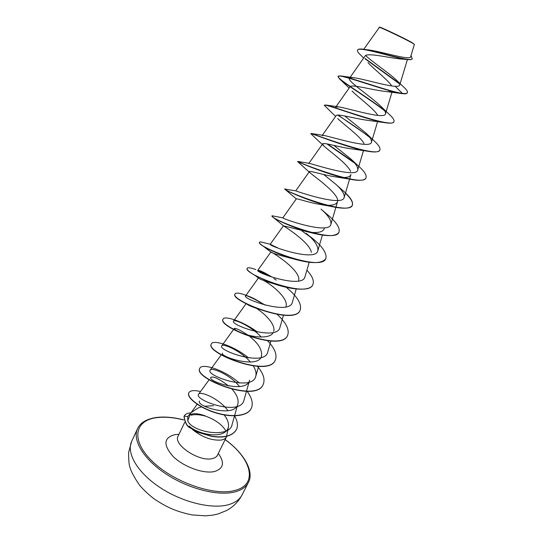 <?xml version="1.0" encoding="UTF-8"?>
<svg xmlns="http://www.w3.org/2000/svg" width="543" height="543" viewBox="0 0 543 543"><rect width="100%" height="100%" fill="white"/><g stroke="black" fill="none" stroke-linecap="round" stroke-linejoin="round"><path stroke-width="0.81" d="M364.319 49.365L368.622 49.929C381.071 51.388 410.528 60.952 410.664 56.676L414.384 44.37L411.804 42.449C403.999 38.044 379.258 26.322 379.537 27.15L363.749 49.284M414.384 44.37L411.893 42.802C403.978 38.349 378.871 26.464 379.136 27.299M191 412.843L189.772 412.958C187.023 413.338 185.177 414.343 184.24 415.965L187.708 416.698L187.769 420.757L190.349 413.671L191.245 412.565L198.059 407.997L201.473 406.883M226.078 431.23C222.338 424.748 215.34 419.651 205.084 415.938L205.288 415.911C200.645 414.166 196.62 413.447 193.206 413.752L189.677 414.771M205.084 415.938L205.037 416.033C200.211 414.716 196.016 414.343 192.453 414.913L191.061 415.225M188.333 415.823L187.708 416.698M204.623 406.225L213.582 405.716M224.116 414.92C227.49 419.196 228.929 423.167 228.427 426.839C227.884 429.751 226.031 431.909 222.874 433.321C214.078 437.346 196.104 432.825 189.222 426.079M192.616 429.635C202.349 437.312 211.913 440.773 221.313 440.034C223.94 439.538 225.671 438.479 226.499 436.837L228.433 426.839M360.342 54.762L359.792 54.225C357.905 52.345 357.145 50.994 357.511 50.173C358.346 45.795 394.381 58.006 406.985 59.533L400.727 58.983C388.761 57.891 366.695 52.264 365.018 56.126M367.971 62.581C374.222 69.477 388.001 79.991 391.734 85.937M388.55 91.496L401.372 93.498L384.403 91.312C372.05 89.962 351.111 83.88 349.984 86.839L335.669 107.188M352.061 91.007C357.796 97.061 373.645 108.505 377.561 114.994M335.676 107.195L338.418 106.856C348.436 108.254 385.292 120.064 385.496 113.758C385.849 112.116 384.301 109.625 380.84 106.285L389.127 114.268C392.949 117.716 394.557 120.179 393.953 121.652L393.838 121.89C393.037 123.322 389.793 123.546 384.098 122.555L368.425 120.417C355.726 118.971 336.999 113.277 336.205 115.611L322.108 135.587L323.676 135.411C331.271 136.673 371.032 149.508 371.487 142.117C371.894 140.019 369.98 136.951 365.738 132.913L344.703 115.951M337.719 118.557C342.986 123.994 360.511 136.408 363.98 143.481M379.781 150.126L379.727 150.241C378.593 152.21 374.202 152.481 366.559 151.069L352.563 148.999C339.775 147.438 323.16 142.103 322.678 143.875L323.689 145.789C328.284 150.377 347.561 163.742 350.561 171.445M350.927 174.534C350.337 176.387 348.117 177.378 344.262 177.52M365.914 177.989L365.86 178.104C364.285 180.683 358.57 180.982 348.728 179.007L336.803 177.066C324.164 175.362 309.632 170.373 309.381 171.642L309.972 172.728C314.377 176.672 340.332 194.598 337.495 201.806C335.974 205.152 330.517 206.082 321.137 204.602C308.919 202.749 296.356 198.1 296.315 198.921L284.702 189.052L295.86 190.864C297.374 191.625 343.027 207.127 344.187 197.333C344.724 194.15 341.941 189.806 335.846 184.294L323.709 174.527M324.293 228.61C323.139 231.671 318.999 232.94 311.886 232.404M338.9 232.282L338.846 232.397C335.893 236.531 326.852 236.687 311.743 232.872L283.534 225.84C284.62 226.546 309.863 242.382 311.383 252.407M325.732 258.746L325.678 258.855C321.524 263.979 310.291 263.844 291.971 258.448L289.955 258.034C278.321 254.986 271.955 253.004 270.862 252.074C270.597 250.975 302.118 270.74 298.562 280.84M274.032 283.792C265.344 281.301 260.219 279.428 258.644 278.179L255.095 275.457C249.291 272.043 246.617 269.735 247.065 268.52L247.126 268.418M264.074 280.683C273.312 285.706 288.564 299.044 286.018 306.293M258.217 308.899C252.631 307.087 248.925 305.546 247.099 304.284L246.875 304.121M255.794 307.949C265.099 313.664 275.858 324.768 273.679 331.325M273.204 332.499C270.17 339.531 251.083 337.278 240.814 332.608L237.562 331.094C235.133 329.757 234.033 328.888 234.277 328.488C235.581 327.816 240.06 329.981 247.696 334.983M249.97 336.714C258.353 343.373 262.215 349.78 261.55 355.936C258.93 369.498 219.155 356.459 222.487 353.113M228.06 410.766C219.426 398.657 200.435 390.824 198.663 394.13C193.186 399.96 240.61 416.983 243.977 400.11L249.624 380.141C246.821 394.347 207.1 381.315 210.894 377.337C213.433 376.055 219.413 378.966 228.827 386.087M232.187 389.399C236.904 394.618 238.805 399.472 237.875 403.951C234.956 418.721 195.229 405.92 199.58 401.033M187.769 420.757C191.625 432.167 229.825 438.785 232.092 424.531L237.882 403.958M239.524 386.609C230.565 374.874 211.743 367.048 210.182 370.068C205.091 375.451 252.678 392.27 255.773 376.231C256.54 373.231 255.712 369.817 253.303 365.989M250.404 362.086C240.956 350.832 223.03 343.224 221.788 345.748C217.227 350.364 264.903 367.211 267.78 351.952L270.903 341.052M261.271 337.067C251.416 326.343 234.501 318.992 233.585 321.022C229.567 324.857 277.364 341.71 279.984 327.266L283.446 315.245M259.893 301.996C255.481 299.274 251.877 297.421 249.067 296.437C247.031 295.725 245.87 295.541 245.585 295.874C242.124 298.894 289.982 315.788 292.392 302.166L296.206 288.985M272.009 277.154C265.982 273.407 261.678 271.167 259.092 270.441L257.796 270.299C254.898 272.505 302.872 289.412 305.017 276.631L309.191 262.262M278.362 248.205L270.224 244.296C267.869 245.633 315.972 262.588 317.845 250.649C318.415 246.02 314.519 240.237 306.164 233.307M296.308 198.914L282.849 217.818C281.125 218.313 329.268 235.275 330.911 224.232C331.461 220.363 328.155 215.32 321.008 209.089L325.82 213.256C335.934 221.429 340.312 227.727 338.954 232.173C335.092 244.784 268.323 218.408 272.043 215.768L282.855 217.824M308.797 163.484L309.483 163.409C314.275 164.481 356.941 178.518 357.722 169.973C358.19 167.359 355.862 163.674 350.737 158.902L333.911 145.388M380.84 106.285C370.19 95.955 346.801 80.846 349.475 78.28C349.936 77.656 351.348 77.473 353.724 77.73C362.609 78.66 385.89 85.943 395.134 86.262C397.863 86.473 399.376 86.106 399.675 85.163C399.92 84.097 398.834 82.407 396.41 80.093C389.501 73.407 372.539 62.099 365.622 55.569M407.413 92.649C406.992 93.491 405.329 93.742 402.417 93.396L402.295 93.64C405.207 93.987 406.87 93.735 407.298 92.894L407.413 92.649C407.847 91.57 406.605 89.71 403.687 87.077L396.41 80.093M399.485 83.866L365.263 58.943M406.985 59.533C410.033 59.906 411.77 59.662 412.205 58.807L411.037 55.434M399.173 83.289L365.018 58.42M357.511 50.173L357.627 49.929C358.108 49.026 360.029 48.789 363.369 49.23C378.22 51.409 412.307 62.913 412.327 58.556M353.724 77.73L340.699 75.932C349.414 76.936 388.489 91.462 402.417 93.396L395.134 86.262M402.295 93.64L401.392 93.505C383.657 90.471 337.366 72.755 338.011 76.495L339.3 78.613C344.954 84.124 370.726 99.681 384.736 110.874M384.098 122.555C364.272 119.1 323.37 102.885 324.334 105.376L335.622 116.44M337.644 115.096C348.83 122.08 359.547 129.519 369.797 137.427M366.559 151.069C345.362 147.173 309.68 132.349 310.888 133.761L323.689 145.789M326.886 143.888L354.884 163.273M348.728 179.007C327.124 174.703 296.817 161.4 297.686 161.644L297.707 161.665M345.416 193.22C351.07 198.609 353.337 202.695 352.237 205.485C350.072 208.784 342.837 209.055 330.517 206.313C310.779 201.942 286.955 191.177 285.014 189.392M311.743 232.872C294.944 228.61 277.201 220.397 273.163 217.322L272.043 215.768M301.84 230.877L309.999 236.741M291.971 258.448C278.471 254.036 268.676 249.78 262.581 245.687C260.219 244.085 259.16 243.02 259.398 242.477L259.466 242.382M312.788 284.756L312.741 284.865C309.965 292.073 288.061 289.568 269.369 282.089L255.095 275.457M257.891 270.597L269.525 276.285M300.062 310.331L300.014 310.433C294.476 326.248 229.546 300.428 234.936 294.123L234.99 294.021M246.855 295.792C251.701 297.659 256.982 300.34 262.69 303.836M287.546 335.486L287.491 335.594C281.43 352.38 217.125 326.757 223.003 319.311L223.058 319.209M275.24 360.219L275.186 360.321C268.642 378.077 204.881 352.624 211.275 344.086L211.322 343.984M263.124 384.559L263.077 384.661C256.038 403.334 192.86 378.05 199.729 368.453L199.776 368.358M251.212 408.506L251.165 408.607C247.411 416.583 230.809 417.879 214.478 412.476C198.107 407.182 186.364 397.048 188.774 392.942L188.821 392.84M236.368 429.73L236.32 429.832C232.289 436.083 224.062 438.269 211.655 436.382L197.727 432.214L189.643 427.646C186.738 426.011 184.858 422.278 184.009 416.433L184.057 416.332M340.699 75.932L338.126 76.251C336.178 78.565 367.353 96.885 384.301 110.202M393.953 121.652C393.051 128.867 332.832 106.143 325.562 104.996L324.429 105.281M338.079 115.075L369.145 136.578M365.738 132.913L373.387 140.169C378.478 144.696 380.629 147.974 379.842 150.011C378.125 158.739 313.616 133.992 311.254 133.483L311.091 133.714M327.558 144.01L354.009 162.248M350.737 158.902L357.633 165.289C364.177 170.984 366.959 175.179 365.975 177.873C363.308 188.149 295.277 161.393 297.788 161.414L297.679 161.644M335.846 184.294L341.805 189.656C350.011 196.573 353.527 201.772 352.346 205.261C349.061 216.718 281.695 190.165 284.81 188.828M309.503 236.069C321.863 245.504 327.293 253.024 325.786 258.638C321.334 272.342 255.217 246.162 259.5 242.259C259.771 241.764 261.142 241.879 263.606 242.612L270.543 244.323M306.883 270.197C312.381 276.163 314.363 280.982 312.843 284.647C307.847 299.417 242.327 273.421 247.167 268.303C247.798 267.312 250.703 267.733 255.889 269.572M262.581 245.687L270.862 252.074L257.796 270.299L270.774 276.733M273.787 278.532L276.312 280.12M286.209 287.301C297.408 296.485 302.044 304.128 300.116 310.223C294.584 326.024 229.655 300.204 235.031 293.912C236.212 292.31 240.895 293.159 249.094 296.458M251.68 297.605L252.841 298.161M257.816 300.727L265.127 305.125M277.242 314.472C286.209 322.773 289.663 329.744 287.6 335.384C281.539 352.163 217.227 326.54 223.105 319.101C224.456 315.435 242.422 320.981 257.416 332.024M267.577 340.773C274.826 348.368 277.398 354.817 275.287 360.118C268.751 377.867 204.982 352.407 211.37 343.875C213.053 339.355 233.531 345.606 248.687 357.939M257.484 366.369C263.403 373.394 265.296 379.428 263.179 384.464C256.147 403.123 192.962 377.847 199.824 368.256C201.84 362.887 224.368 369.654 239.368 383.073M247.146 391.34C252 397.904 253.371 403.592 251.26 408.411C247.513 416.386 230.904 417.676 214.573 412.266C198.202 406.978 186.459 396.845 188.869 392.738C190.254 390.397 194.143 389.996 200.543 391.544M234.549 415.857C237.603 421.137 238.228 425.732 236.422 429.635C232.384 435.886 224.157 438.072 211.75 436.185L197.822 432.018L189.738 427.45C186.833 425.814 184.953 422.081 184.104 416.237L184.24 415.965M131.691 441.33C126.139 452.862 137.243 472.403 159.69 487.295C182.061 502.227 211.729 509.456 228.46 504.691C235.16 502.77 239.694 499.512 242.049 494.924L248.389 482.483C246.094 486.949 241.615 490.085 234.943 491.883C218.306 496.35 188.584 488.91 166.056 474.012C143.454 459.147 132.132 439.871 137.542 428.658L131.691 441.33L128.616 452.414C128.657 460.125 129.044 464.869 129.77 466.661C130.849 471.08 134.169 477.345 139.727 485.449C144.662 490.953 149.556 495.487 154.409 499.058C165.595 506.504 175.077 511.404 192.032 514.913L205.688 515.85L212.856 515.124L218.15 513.929L226.614 510.508C233.341 506.843 238.486 501.651 242.049 494.924M225.114 439.647C251.389 458.36 258.807 484.648 234.691 490.492C213.928 496.316 172.823 481.879 151.748 460.783C130.381 439.789 134.827 420.187 156.812 417.642C164.726 416.657 173.685 417.431 183.677 419.956M226.499 436.837L217.417 455.231C216.548 456.941 214.797 458.075 212.15 458.631C199.132 462.059 172.769 444.466 178.111 436.144L177.622 436.83M218.3 453.432C224.89 462.616 223.601 468.643 214.424 471.534C203.734 474.059 183.948 466.98 173.366 456.704C162.995 445.036 163.531 437.678 174.982 434.638L178.973 434.339M183.656 419.841C173.475 417.268 164.38 416.481 156.364 417.479C146.624 418.931 140.352 422.658 137.542 428.658M217.417 455.231L217.18 456.039M191.245 412.565L188.333 415.816M184.674 422.393L178.111 436.144M407.399 59.581L399.675 85.163M365.011 56.126L349.475 78.28M391.978 92.167L385.496 113.758M377.623 121.564L371.487 142.117M363.491 150.554L357.722 169.973M322.671 143.868L308.906 163.321M350.941 174.534L344.201 197.34M309.374 171.636L295.731 190.844M337.502 201.806L330.911 224.232M322.413 235.065L317.852 250.656M283.473 225.725L270.21 244.282M258.427 278.009L245.585 295.874M246.074 303.7L233.585 321.022M234.271 328.481L233.68 329.302M233.538 329.499L221.782 345.748M261.55 355.936L261.102 357.525M258.631 366.199L255.78 376.231M221.218 354.857L210.182 370.068M209.109 379.781L198.663 394.123M197.197 404.291L190.349 413.671M363.654 58.067L359.792 54.225M225.162 439.558C244.717 453.676 254.307 471.969 248.389 482.483M349.149 88.034L339.3 78.613M309.972 172.735L297.686 161.644M321.137 204.602L330.517 206.313M283.534 225.84L273.163 217.322M273.74 283.69L269.369 282.089M240.814 332.608L237.562 331.094M259.893 301.989C256.459 299.784 250.886 297.204 249.061 296.437L249.067 296.437M259.092 270.441L258.611 270.312M309.483 163.402L297.795 161.42M323.676 135.411L311.254 133.483M338.418 106.856L325.562 104.996"/></g></svg>
